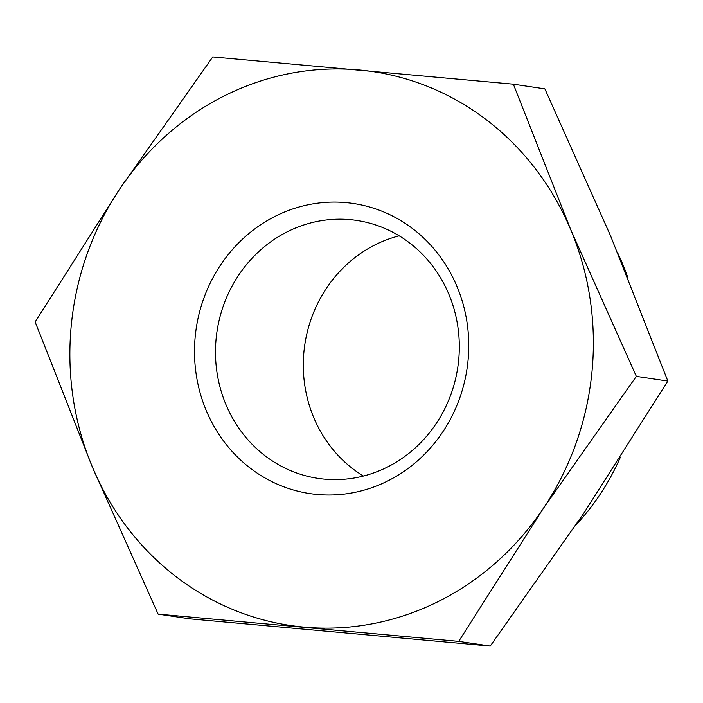 <?xml version="1.0" encoding="UTF-8"?>
<svg xmlns="http://www.w3.org/2000/svg" width="703" height="703" viewBox="0 0 703 703"><rect width="100%" height="100%" fill="white"/><g stroke="black" fill="none" stroke-linecap="round" stroke-linejoin="round"><path stroke-width="1.05" d="M158.131 614.132L189.643 618.816L490.237 646.057L583.165 514.183L667.85 381.079L610.476 235.593L544.869 88.868L513.357 84.184L570.731 229.679L636.338 376.395L543.419 508.269L458.725 641.364L158.131 614.132L92.524 467.407L35.15 321.921L119.835 188.817L212.763 56.943L513.357 84.184M618.007 253.642A232.728 217.227 98.5 0 1 627.964 277.975M620.274 457.486A232.728 217.227 98.5 0 1 575.924 524.921M667.85 381.079L636.338 376.395M490.237 646.057L458.725 641.364M543.419 508.269A279.979 261.331 98.5 0 1 304.311 627.138A279.979 261.331 98.5 0 1 92.524 467.407A279.979 261.331 98.5 0 1 119.835 188.817A279.979 261.331 98.5 0 1 358.943 69.948A279.979 261.331 98.5 0 1 570.731 229.679A279.979 261.331 98.5 0 1 543.419 508.269M345.938 202.596A146.672 136.909 98.5 0 1 442.574 432.222A146.672 136.909 98.5 0 1 206.366 410.816A146.672 136.909 98.5 0 1 345.938 202.596M350.12 219.644A130.407 121.724 98.5 0 1 356.588 220.417A130.407 121.724 98.5 0 1 457.794 367.317A130.407 121.724 98.5 0 1 318.204 478.392A130.407 121.724 98.5 0 1 216.533 334.944A130.407 121.724 98.5 0 1 350.12 219.644M363.442 476.036A130.407 121.724 98.5 0 1 304.821 344.558A130.407 121.724 98.5 0 1 399.181 235.83"/></g></svg>

